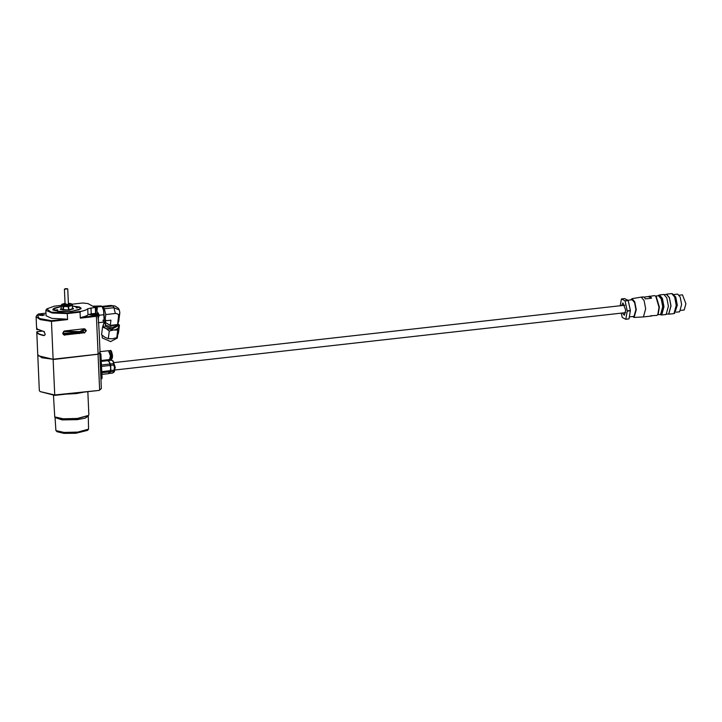<?xml version="1.0" encoding="UTF-8"?>
<svg xmlns="http://www.w3.org/2000/svg" width="722" height="722" viewBox="0 0 722 722"><rect width="100%" height="100%" fill="white"/><g stroke="black" fill="none" stroke-linecap="round" stroke-linejoin="round"><path stroke-width="1.08" d="M67.453 288.764L64.709 289.062L67.453 288.764M80.674 331.633L64.132 331.217M83.752 328.997L84.005 329.53L81.099 331.506L73.283 333.013L62.922 333.474M84.131 329.232L78.59 332.201L62.922 333.501L64.466 330.983L84.375 328.754L64.466 330.983M79.339 332.914L80.359 332.743M62.949 333.763L76.622 332.842L84.176 330.243M79.212 333.609C79.673 332.084 80.16 331.958 80.684 333.23M99.807 353.311L100.34 353.437L99.816 353.491M99.871 354.755L100.746 354.655L100.34 353.437M101.531 378.96L100.927 379.023L102.1 377.931L100.89 353.924L101.766 378.093L100.89 378.184M101.459 378.942L101.766 378.093L101.459 378.942M107.957 360.531L111.531 360.251C113.264 361.262 113.823 362.399 113.192 363.662L114.518 367.579L113.462 372.489L114.329 371.803L115.24 367.381L113.11 360.955L111.242 360.07M113.462 372.489L112.1 373.247L108.796 373.31M113.724 370.296L110.809 370.332L110.547 371.857L113.525 371.433M113.498 365.061L110.701 365.377L110.809 370.332M113.192 363.662L110.394 363.978L110.701 365.377M108.715 360.765L110.394 363.978M111.026 359.998L108.733 360.567M110.547 371.857L109.302 373.563M110.926 370.603L110.737 371.749M109.275 373.473L108.607 373.13M110.195 363.807L110.61 365.675M56.307 430.908L56.984 431.702L63.924 433.371L75.873 433.263L87.588 430.366L88.192 429.509M56.641 431.404L63.726 433.11L75.936 433.001L87.904 430.032M680.945 310.352L684.203 309.991L685.9 303.727L682.498 294.838L679.249 295.199M676.315 312.166L679.628 311.796L681.613 304.476L680.214 297.13L677.642 294.098L674.33 294.468M674.709 313.24L677.299 305.153L675.756 297.067L672.525 293.773M668.752 314.187L673.996 313.601L676.243 305.325L674.655 297.013L671.749 293.583L666.505 294.17L669.411 297.599L671 305.911L668.752 314.187L667.976 313.998M665.792 294.531L666.505 294.17M668.725 313.908L670.909 305.866L669.366 297.78L666.541 294.441L664.664 294.657M661.731 314.982L666.135 314.485L668.382 306.209L666.794 297.897L663.888 294.459L659.484 294.955L662.39 298.394L663.978 306.706L661.731 314.972L660.955 314.783M658.771 295.316L659.484 294.955M660.657 314.819L661.704 314.702L663.888 306.651L662.345 298.574L659.52 295.235L658.473 295.352L661.298 298.691L662.841 306.778L660.657 314.819L659.746 314.53M657.643 295.839L658.473 295.352M657.778 314.747L660.612 314.431L662.706 306.706L661.226 298.944L658.509 295.74L655.675 296.056M643.952 297.148L654.574 295.623L656.235 296.552L659.357 307.085L658.211 314.142L656.794 315.415L650.702 315.767M655.711 296.083L659.015 307.238L657.805 314.72M630.757 299.919L631.994 298.664L641.208 297.121L644.087 300.514L645.658 308.736L643.437 316.922L651.56 316.01M643.437 316.922L634.106 317.463L632.616 316.507M651.578 298.195L648.555 296.634C649.502 295.74 650.504 296.264 651.578 298.195L645.342 298.899C644.277 296.959 643.266 296.444 642.318 297.338M631.994 298.664L634.755 301.814L636.262 309.684L634.106 317.463M629.349 316.877L634.033 316.353L635.892 309.494L634.584 302.608L632.174 299.756L627.806 300.253M628.131 300.415L624.575 298.583L621.434 298.935L624.99 300.776L628.212 300.578L625.072 300.93L627.237 310.866L630.387 310.514L628.212 300.578M630.396 310.767L627.256 311.119L625.803 319.305L629.015 318.862L630.387 310.514M625.803 319.305L622.247 317.472L621.254 313.14M620.216 305.749L621.434 298.935M625.866 319.214L629.015 318.862M622.445 313.005L624.34 315.306L625.703 310.198L622.951 302.924L621.615 305.596M84.375 328.754L86.234 330.405L84.474 332.743L83.093 332.039L74.222 333.708L63.184 334.268L64.565 334.981L63.726 334.827M83.093 332.039L84.068 328.961M80.702 307.752L80.855 308.881M52.832 309.594L53.157 308.962L53.103 310.09M64.565 334.981L84.474 332.743L64.565 334.981L62.76 333.041M63.726 331.407L80.566 331.669M42.282 331.181L39.99 330.505M41.47 331.19L36.975 331.696C37.002 333.176 39.358 334.394 44.051 335.342L44.547 335.288M37.499 329.187L43.88 331.533L37.039 329.151L36.813 327.887M72.444 306.029L79.51 307.012L80.918 308.826L71.713 311.317L60.016 311.615L53.031 310.036L54.276 308.113L61.235 306.525M71.92 304.215L82.669 303.005L87.976 303.583L95.683 307.762L95.945 313.754M98.129 314.882L97.533 314.377L95.954 315.722L96.414 316.335L98.129 314.882L99.158 331.994L99.961 350.387L99.78 352.814L98.12 354.24L96.414 316.335L80.313 318.14L80.052 312.148L67.299 313.583L67.561 319.575L51.461 321.38L53.112 359.213L98.066 354.159M45.026 334.864L43.889 335.595L44.972 334.981L45.161 333.997L43.699 331.344L44.394 331.741M43.889 335.595C39.159 334.638 36.786 333.411 36.768 331.921L37.752 354.592L38.447 355.802L53.13 359.294L98.12 354.24M37.273 328.988L36.578 327.671L36.741 329.115M43.88 331.533L44.475 331.822M97.533 314.377L95.584 313.366L95.322 307.373L87.732 308.754C86.839 309.702 84.664 310.568 81.216 311.353L67.173 312.933L51.136 312.13L46.768 308.926L54.15 306.209L61.117 305.424M64.393 331.163L62.895 332.977M64.646 335.243L62.787 333.582M86.234 330.405L84.555 333.004M84.149 329.458L85.954 330.387L84.312 328.934L85.142 329.079M67.561 319.575L65.973 319.088L51.497 320.712L51.461 321.38L40.279 319.62L36.1 316.759L36.687 315.496L38.474 313.998L45.973 313.158M46.768 308.926L45.847 310.334L52.219 313.023L67.299 313.583L67.173 312.933M80.052 312.148L81.216 311.353M80.313 318.14L81.478 317.346C84.925 316.57 87.1 315.704 87.994 314.747L87.732 308.754M90.981 307.861L91.243 313.853L87.994 314.747M91.243 313.853L95.584 313.366M38.501 355.856L53.13 359.294M93.914 315.234L89.907 314.855L91.911 314.205L95.918 314.584L93.914 315.234M81.478 317.346L95.954 315.722M45.847 310.334L46.082 315.785L51.903 318.384L65.973 319.088M40.504 314.485L44.511 314.864L42.517 315.514L38.51 315.126L40.504 314.485M51.497 320.712L39.268 318.492L37.21 314.945M96.134 313.646L95.882 312.193M98.336 319.702L96.531 307.599L94.717 306.083L93.165 306.254M117.65 335.559L117.334 338.058L110.61 341.596L102.298 337.905L102.028 335.116M97.299 309.341L97.145 306.967L96.008 306.823M98.517 317.454L99.23 315.243L98.174 312.87M117.83 323.781L119.446 325.18L118.489 332.806L116.756 337.715L112.461 338.753L108.309 338.663L104.87 337.246L101.585 334.701L102.542 327.084L104.275 322.174L105.096 321.895M94.122 306.182L101.053 305.966L102.028 306.426L97.145 306.967M99.23 315.243L104.112 314.693L103.607 310.496L102.028 306.426M98.291 322.725L103.174 322.174L104.185 318.375L104.112 314.693M104.058 319.133L103.607 310.496L102.786 308.041M108.309 338.663L109.266 331.037L105.981 328.492L102.542 327.084M116.756 337.715L117.722 330.089L113.562 329.999L109.266 331.037M119.446 325.18L117.722 330.089M104.067 319.079L104.185 318.375M117.776 323.916L118.652 327.075C117.993 328.654 116.296 329.638 113.562 329.999L105.981 328.492C103.842 327.165 103.011 325.685 103.481 324.061L105.241 322.147M117.379 324.602L117.208 326.344L111.856 329.151L105.241 326.218L105.457 322.535L110.285 325.396L110.944 320.18L104.988 320.848L105.782 314.566L104.329 308.772L103.363 307.058L102.199 306.751M104.275 317.265L103.454 309.918M117.37 325.017L112.018 327.824L105.412 324.9L105.096 323.474M102.876 320.288L104.988 320.848M115.917 324.765L111.179 326.109L106.423 323.122M110.827 305.433L115.051 306.056L110.827 305.433L101.242 306.507M104.329 308.772L113.905 307.698L112.939 305.984L103.363 307.058M115.051 306.056L118.372 308.276L119.338 309.991L113.905 307.698L115.367 313.492L105.782 314.566M115.367 313.492C117.542 313.429 118.625 314.341 118.598 316.218L117.551 324.584L110.285 325.396M104.528 320.721L105.475 322.563L105.8 319.963M117.551 324.584L118.787 321.073L119.834 312.707L119.338 309.991M101.369 361.081L107.605 360.377L109.455 362.282L110.71 368.003L109.915 372.669L110.71 368.003L109.455 362.282L108.526 361.027M101.874 372.742L110.105 371.821L108.67 373.635L101.946 374.393M101.378 361.388L108.101 360.639L108.679 361.144M101.54 364.971L109.762 364.05M101.603 366.397L110.069 365.449M101.829 371.631L110.295 370.675M72.516 307.861L73.608 308.845L69.222 310.036L60.323 309.422L61.316 308.348M72.444 306.083L80.647 307.707L79.185 309.702L71.64 311.281L57.796 311.344L53.202 308.908L61.235 306.57M56.695 309.828C55.82 310.054 56.018 310.153 57.291 310.135C58.175 309.909 57.977 309.81 56.695 309.828C55.82 310.054 56.018 310.153 57.291 310.135C58.175 309.909 57.977 309.81 56.695 309.828M76.613 307.59C75.729 307.816 75.927 307.915 77.209 307.897C78.084 307.671 77.886 307.572 76.613 307.59C75.729 307.816 75.927 307.915 77.209 307.897C78.084 307.671 77.886 307.572 76.613 307.59M80.647 307.707L81.081 308.357M60.458 309.521L60.603 309.025M62.056 304.188L61.117 305.298L68.68 306.029L72.453 304.801L71.424 303.781L68.346 305L62.056 304.188L65.043 303.366M68.373 303.222L71.424 303.781M61.117 305.298L61.253 305.902L68.698 306.408L72.362 305.415L72.453 304.801M66.108 303.854C64.231 304.323 64.655 304.549 67.381 304.503L68.409 303.926M61.325 305.731L62.859 306.516L68.157 306.597L72.29 305.46M68.157 306.597L68.671 309.864L63.419 309.891L63.644 306.615M72.353 305.767L72.489 308.872L69.032 309.819L68.536 306.76M72.489 308.872L72.426 305.686M62.994 306.751L63.13 309.855L61.343 308.935L61.208 305.83M72.525 308.041L73.139 308.339L69.068 309.955L62.814 309.982L60.747 308.881L61.325 308.529M60.477 309.539L60.657 308.989M112.47 355.549L110.944 351.091M111.793 358.644L112.479 355.621M108.86 350.811L111.089 355.82L109.825 359.375M99.925 351.668L108.49 350.712L110.475 355.901L109.482 359.565L101.342 360.477M99.862 352.318L100.421 353.491M63.455 331.615L79.998 331.831M63.509 331.569L80.133 331.795M99.221 390.394L54.673 394.961L40.008 391.559L54.755 395.385L99.221 390.394L100.8 389.041M37.77 354.755L41.939 357.778L53.139 359.267M54.755 395.385L53.13 359.538L97.894 354.24M100.475 389.438L101.342 388.463L99.627 389.916L98.075 354.484L99.555 352.832M55.955 430.637L64.141 432.523L77.759 432.18L88.517 429.211M40.008 391.559L39.313 390.34L37.77 354.917M101.342 388.463L99.798 353.04M88.274 415.791L88.571 429.157L77.786 432.09L64.078 432.433L55.901 430.583L55.025 417.235M88.346 416.053L85.331 418.101L77.245 419.662L62.101 419.888L54.98 417.515M55.025 417.135L62.137 419.879L77.227 419.653L85.286 418.101L88.274 415.682M54.881 417L63.328 418.986L77.308 418.625L88.409 415.529M83.337 392.172L67.751 393.923M88.842 414.726L88.517 415.421L77.371 418.453L63.211 418.805L54.755 416.901L53.455 395.277M66.153 394.104L76.288 393.598L84.429 392.055M64.511 289.305L67.57 288.791C66.072 288.52 65.025 288.656 64.42 289.206L64.511 289.305M36.768 329.665L38.04 329.584M84.176 330.008L86.261 330.947M118.598 316.218L119.834 312.707M111.152 359.312C112.072 359.249 112.515 358.004 112.506 355.585C111.775 351.443 110.998 349.773 110.177 350.576L112.136 355.702L111.152 359.312L110.105 359.43M68.852 393.806L82.552 392.263M67.76 289.062L68.419 304.278M64.42 289.206L65.088 304.431M102.046 378.31L101.64 378.888M666.848 314.124L668.725 313.917M641.208 297.121L643.094 296.904M36.1 316.759L36.578 327.77M115.105 369.98L625.622 312.644M114.275 362.561L624.792 305.235M110.177 350.576L109.13 350.693M87.84 391.667L88.842 414.717"/></g></svg>
